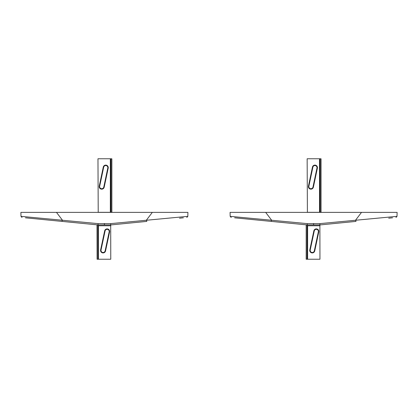 <?xml version="1.0" encoding="UTF-8"?>
<svg xmlns="http://www.w3.org/2000/svg" width="418" height="418" viewBox="0 0 418 418"><rect width="100%" height="100%" fill="white"/><g stroke="black" fill="none" stroke-linecap="round" stroke-linejoin="round"><path stroke-width="0.63" d="M97.086 224.837L97.086 259.238L97.958 259.238L98.047 224.931L25.456 217.815L77.643 222.93M25.754 217.841L29.307 218.18M179.505 218.18L183.361 217.815M152.324 212.381L20.9 212.381L20.984 216.336L98.11 223.625L110.702 223.625L187.828 216.336L187.912 212.381L152.324 212.381L146.467 220.072L146.802 221.399L110.77 224.931L98.047 224.931L98.11 223.625M107.295 212.381L108.466 212.381M110.702 223.625L110.765 259.238L97.958 259.238M97.958 226.54L98.423 225.767L110.77 225.767M98.423 225.767L98.423 259.238M97.086 259.238L97.002 224.827M97.937 224.921L97.937 259.238M62.01 221.399L62.345 220.072L56.493 212.381M109.584 231.938L105.54 250.931A2.513 2.513 -0 0 1 102.562 252.864A2.513 2.513 -0 0 1 100.623 249.88L100.623 249.88A2.518 2.518 180 0 0 102.562 252.864A2.518 2.518 180 0 0 105.545 250.925L109.584 231.938A2.518 2.518 180 0 0 107.384 228.912A2.518 2.518 180 0 0 104.657 230.893A2.513 2.513 -0 0 1 109.631 231.415A2.513 2.513 -0 0 1 109.579 231.943L109.171 231.859A2.095 2.095 180 0 0 107.337 229.336A2.095 2.095 180 0 0 105.07 230.987L101.036 249.974A2.095 2.095 180 0 0 102.645 252.456A2.095 2.095 180 0 0 105.132 250.847L109.171 231.859M101.036 249.974L100.623 249.88L104.657 230.893L105.07 230.987M111.852 212.287L110.331 212.313L110.331 158.762L111.852 158.793L111.857 212.281L111.852 158.793M110.922 212.292L110.922 158.783M110.901 212.313L110.901 158.762M97.969 158.762L98.22 212.313L97.969 158.762M110.331 158.762L98.22 158.762M110.331 212.313L98.22 212.313M111.857 158.798L111.857 212.281M99.218 186.632A2.518 2.518 0 0 0 104.197 187.144A2.513 2.513 0 0 1 99.218 186.632A2.513 2.513 0 0 1 99.275 186.109A2.518 2.518 0 0 0 99.218 186.632M99.275 186.109L103.272 167.111A2.513 2.513 0 0 1 106.25 165.173A2.513 2.513 0 0 1 108.194 168.151L108.199 168.151A2.518 2.518 0 0 0 106.256 165.167A2.518 2.518 0 0 0 103.272 167.111L99.27 186.109L99.683 186.193A2.095 2.095 0 0 0 101.517 188.711A2.095 2.095 0 0 0 103.784 187.06L107.787 168.062A2.095 2.095 0 0 0 106.167 165.58A2.095 2.095 0 0 0 103.685 167.2L99.683 186.193M108.199 168.151L104.197 187.144L103.784 187.06M306.269 224.837L306.269 259.238L307.141 259.238L307.23 224.931L234.639 217.815L286.826 222.93M234.937 217.841L238.495 218.18M388.693 218.18L392.544 217.815M361.507 212.381L230.088 212.381L230.172 216.336L307.298 223.625L319.89 223.625L397.016 216.336L397.1 212.381L361.507 212.381L355.655 220.072L355.99 221.399L319.953 224.931L307.23 224.931L307.298 223.625M309.205 212.381L310.041 212.381L309.205 212.381M317.654 212.381L316.483 212.381M319.89 223.625L319.953 259.238L307.141 259.238M307.146 226.54L307.611 225.767L319.953 225.767M307.611 225.767L307.611 259.238M306.19 259.238L306.19 224.827L306.269 259.238M307.125 224.921L307.125 259.238M271.198 221.399L271.533 220.072L265.676 212.381M318.767 231.938L314.728 250.931A2.513 2.513 -0 0 1 311.744 252.864A2.513 2.513 -0 0 1 309.811 249.88L309.806 249.88A2.518 2.518 180 0 0 311.744 252.864A2.518 2.518 180 0 0 314.733 250.925L318.767 231.938A2.518 2.518 180 0 0 316.567 228.912A2.518 2.518 180 0 0 313.845 230.893A2.513 2.513 -0 0 1 318.819 231.415A2.513 2.513 -0 0 1 318.762 231.943L318.354 231.859A2.095 2.095 180 0 0 316.525 229.336A2.095 2.095 180 0 0 314.258 230.987L310.219 249.974A2.095 2.095 180 0 0 311.833 252.456A2.095 2.095 180 0 0 314.32 250.847L318.354 231.859M310.219 249.974L309.811 249.88L313.845 230.893L314.258 230.987M321.034 212.287L319.519 212.313L319.519 158.762L321.034 158.793L321.04 212.281L321.034 158.793M320.11 212.292L320.11 158.783M320.089 212.313L320.089 158.762M307.152 158.762L307.402 212.313L307.152 158.762M319.519 158.762L307.402 158.762M319.519 212.313L307.402 212.313M321.04 158.798L321.04 212.281M308.458 186.109L312.46 167.111A2.513 2.513 0 0 1 315.438 165.173A2.513 2.513 0 0 1 317.382 168.151L313.38 187.144A2.513 2.513 0 0 1 308.406 186.632A2.518 2.518 0 0 0 313.385 187.144L317.382 168.151A2.518 2.518 0 0 0 315.438 165.167A2.518 2.518 0 0 0 312.455 167.111L308.458 186.109A2.518 2.518 0 0 0 308.4 186.632A2.513 2.513 0 0 1 308.458 186.109L308.871 186.193A2.095 2.095 0 0 0 310.705 188.711A2.095 2.095 0 0 0 312.972 187.06L316.969 168.062A2.095 2.095 0 0 0 315.35 165.58A2.095 2.095 0 0 0 312.868 167.2L308.871 186.193M104.406 224.931L104.406 223.489M105.54 250.931L105.132 250.847M100.623 249.88L104.662 230.893M111.768 212.287L111.768 158.793M110.854 212.313L110.854 158.762M110.509 158.762L110.509 212.313M103.272 167.111L103.685 167.2M107.787 168.062L108.194 168.151L104.192 187.144M313.594 224.931L313.594 223.489M314.728 250.931L314.32 250.847M309.811 249.88L313.845 230.893M320.956 212.287L320.956 158.793M320.036 212.313L320.036 158.762M319.697 158.762L319.697 212.313M312.972 187.06L313.385 187.144M312.46 167.111L312.868 167.2M316.969 168.062L317.382 168.151M187.828 216.336L186.773 217.48M20.984 216.336L22.044 217.48M397.016 216.336L395.956 217.48M230.172 216.336L231.227 217.48"/></g></svg>
